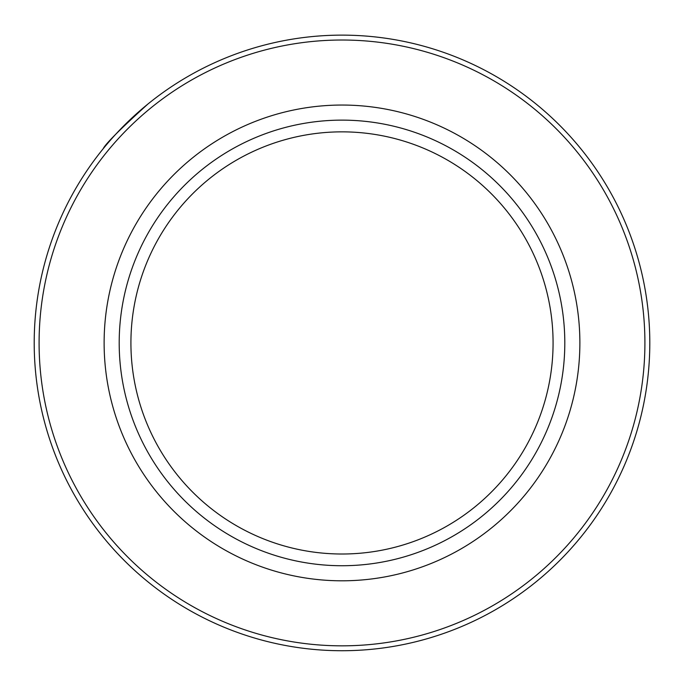 <?xml version="1.0" encoding="UTF-8"?>
<svg xmlns="http://www.w3.org/2000/svg" width="684" height="684" viewBox="0 0 684 684"><rect width="100%" height="100%" fill="white"/><g stroke="black" fill="none" stroke-linecap="round" stroke-linejoin="round"><path stroke-width="1.03" d="M649.8 342.932A307.8 307.8 0 0 1 188.1 609.487A307.8 307.8 0 0 1 188.1 76.369A307.8 307.8 0 0 1 649.8 342.932M103.156 148.779C105.345 144.008 120.247 129.114 147.855 104.079M579.878 342.932A237.878 237.878 0 0 0 223.061 136.92A237.878 237.878 0 0 0 223.061 548.936A237.878 237.878 0 0 0 579.878 342.932M644.909 342.932A302.909 302.909 0 0 0 190.545 80.601A302.909 302.909 0 0 0 190.545 605.255A302.909 302.909 0 0 0 644.909 342.932M130.918 342.932A211.082 211.082 0 0 0 447.541 525.731A211.082 211.082 0 0 0 447.541 160.133A211.082 211.082 0 0 0 130.918 342.932M564.804 342.932A222.804 222.804 0 0 1 342 565.728A222.804 222.804 0 0 1 119.196 342.932A222.804 222.804 0 0 1 342 120.127A222.804 222.804 0 0 1 564.804 342.932"/></g></svg>
